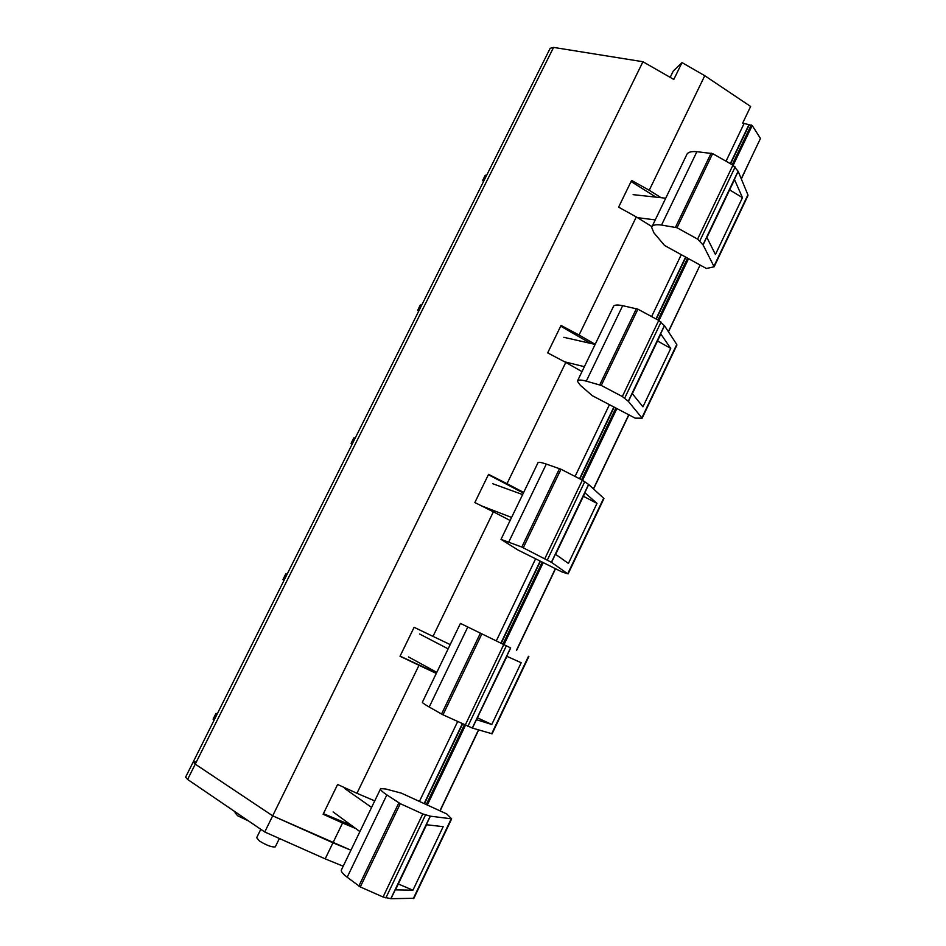 <?xml version="1.0" encoding="UTF-8"?>
<svg xmlns="http://www.w3.org/2000/svg" width="946" height="946" viewBox="0 0 946 946"><rect width="100%" height="100%" fill="white"/><g stroke="black" fill="none" stroke-linecap="round" stroke-linejoin="round"><path stroke-width="1.42" d="M275.404 846.623L275.31 846.836C272.188 847.439 266.926 845.511 259.5 841.053L256.673 837.707L260.8 829.299M355.696 828.495L342.558 823.008L332.957 842.803L350.931 850.206L272.685 815.83L332.957 842.803L325.176 858.862L343.197 866.205M741.25 178.759L760.466 138.459L752.212 125.511L742.669 123.11L750.639 106.472L704.758 75.704L682.019 62.59L673.812 79.44L642.949 61.738L272.685 815.83L195.254 764.143L193.221 761.92L195.515 761.979M700.123 265.034L668.361 331.644M628.723 414.774L593.414 488.846M555.373 568.641L516.421 650.34M478.499 729.874L439.914 810.805M752.212 125.511L733.197 165.266M688.546 258.672L658.96 320.54M616.875 408.566L582.582 480.296M543.229 562.598L504.135 644.38M465.408 725.381L427.32 805.034M651.96 226.626L636.303 216.93L579.07 335.026L595.176 344.32M581.991 371.624L565.791 362.424L507.009 483.69L523.658 492.452M510.119 520.489L493.374 511.821L433.008 636.386L450.201 644.581M436.295 673.386L418.995 665.298L356.949 793.292L374.734 800.895M704.758 75.704L649.24 190.252L661.1 197.702M342.558 823.008L323.118 814.246L337.604 784.482L356.949 793.292M418.995 665.298L400.016 656.264L414.112 627.304L433.008 636.386M493.374 511.821L474.845 502.527L488.562 474.348L507.009 483.69M565.791 362.424L547.675 352.882L561.037 325.448L579.07 335.026M636.303 216.93L618.601 207.162L631.609 180.438L649.24 190.252M642.949 61.738L553.587 47.406L550.182 48.293L193.221 761.92L195.254 764.143L187.604 779.445L185.593 777.163L193.161 762.027M248.609 820.998L237.635 815.759L235.022 812.756L235.388 811.999M749.823 160.785L741.345 178.983M478.676 729.934L440.079 810.888M555.539 568.723L516.587 650.422M628.889 414.868L593.556 488.976M694.104 277.639L668.479 331.821M560.682 326.169L590.505 343.363M488.396 474.679L523.351 493.079M436.437 673.091L400.099 656.11M351.474 825.397L323.414 813.655M682.019 62.59L673.268 71.021L670.182 77.359M631.088 181.526L655.956 197.146M214.033 720.308L213.087 719.185L215.984 713.39L217.332 713.71M283.918 580.608L282.925 579.602L285.751 573.95L287.135 574.163M352.113 444.265L351.084 443.378L353.839 437.856L355.258 437.974M418.7 311.163L417.624 310.383L420.32 304.99L421.762 305.026M417.624 310.383L418.664 311.21M483.713 181.183L482.602 180.509L485.239 175.246L486.705 175.187M482.602 180.509L483.56 181.478M395.487 889.867L412.941 890.198L398.29 883.99M430.371 816.173L451.656 818.858L446.737 813.938L401.258 793.103L385.649 788.976L380.67 788.586C379.831 789.437 381.888 791.542 386.855 794.9L400.288 803.674L422.767 813.938L430.371 816.173L426.291 824.711L443.166 826.674L412.941 890.198M426.291 824.711L390.982 898.7L383.047 897.009L360.296 886.934L347.182 877.226C342.346 873.477 340.477 870.923 341.565 869.587L380.458 789.035M390.982 898.7L413.899 898.286M333.134 811.928L359.906 831.593M344.569 788.408L371.577 807.423M506.961 656.347L476.441 719.681L491.79 724.482L477.588 717.872M510.686 647.939L460.43 623.402L510.686 647.939L506.725 656.24L521.175 662.744L491.79 724.482M506.725 656.24L472.432 728.077L442.988 714.821L429.212 707.029C424.092 704.072 421.833 702.429 422.436 702.098L460.418 623.426M472.432 728.077L492.097 733.789M408.471 656.914L436.792 672.37M419.598 634.009L448.144 648.861M584.995 492.866L596.997 503.39L583.375 496.26M501.096 539.173L537.931 462.878C538.014 461.825 540.805 462.227 546.315 464.084L560.99 469.24L582.346 480.178L588.696 484.529L555.42 554.214L568.428 563.426L596.997 503.39M551.53 562.385L521.802 547.048L501.002 539.362L518.112 550.087L561.948 571.928L567.624 573.761L551.53 562.385L555.42 554.214M588.696 484.529L603.654 498.223L567.837 573.548M481.81 505.992L511.585 517.45M492.641 483.69L522.63 494.581M660.816 334.021L670.738 348.424L657.505 340.95M577.663 380.599L613.28 306.823C613.788 304.896 616.922 304.517 622.681 305.676L637.9 309.176L658.735 320.422L664.494 325.731L632.165 393.465L642.949 406.815L670.738 348.424M628.38 401.388L622.338 396.528L601.254 385.436L586.295 381.143C580.655 379.653 577.687 379.677 577.379 381.191L580.359 385.318L592.35 395.712L635.156 418.144L642.145 418.191L628.38 401.388L632.165 393.465M664.494 325.731L676.768 344.462L641.932 417.742M676.851 345.184L676.768 344.462M564.644 361.821L584.38 366.681M563.792 337.296L595.129 344.415M734.534 179.598L742.468 197.667L729.626 189.874M652.101 226.425L686.56 155.049C687.47 152.294 690.923 151.171 696.906 151.679L712.645 153.619L732.973 165.136L738.187 171.368L706.757 237.21L715.436 254.474L742.468 197.667M703.079 244.919L697.604 239.125L677.029 227.738L661.538 225.053C655.661 224.237 652.362 225.018 651.64 227.383L653.911 232.846L664.577 245.487L706.402 268.498L714.135 266.784L703.079 244.919L706.757 237.21M738.187 171.368L747.908 194.841L714.005 266.145M747.86 195.834L747.908 194.841M637.486 217.663L655.247 219.898M633.111 194.651L665.724 198.211M325.176 858.862L264.75 831.983L272.685 815.83L195.254 764.143L553.587 47.406M264.75 831.983L187.604 779.445M751.242 124.967L732.228 164.71M687.565 258.128L657.967 320.008M615.87 408.033L581.565 479.776M542.2 562.09L503.083 643.883M464.344 724.884L426.256 804.549M749.315 124.636L730.584 163.776M685.885 257.206L656.288 319.098M614.167 407.147L579.839 478.901M540.45 561.215L501.321 643.02M462.559 724.045L424.435 803.722M748.783 125.014L730.312 163.623M685.614 257.052L656.004 318.944M613.871 406.993L579.543 478.747M540.166 561.061L501.013 642.878M462.251 723.903L424.139 803.58M743.887 123.926L726.031 161.198M681.274 254.675L651.617 316.579M609.437 404.663L575.05 476.453M535.613 558.802L496.414 640.643M457.592 721.703L419.421 801.416M430.229 816.15L390.816 898.688M451.195 818.893L413.296 898.594M425.499 814.979L385.85 897.943M422.767 813.938L383.047 897.009M400.288 803.674L360.296 886.934M386.855 794.9L347.182 877.226M398.834 802.882L358.83 886.095M510.556 647.88L472.291 728.03M528.495 656.299L491.66 733.777M506.311 645.87L467.821 726.422M503.721 644.616L465.16 725.275M481.821 634.009L442.988 714.821M467.75 627.092L429.212 707.029M480.343 633.288L441.522 714.076M588.578 484.435L551.412 562.302M584.794 481.62L547.403 559.866M582.346 480.178L544.896 558.518M560.99 469.24L523.28 547.734M546.315 464.084L508.889 541.739M559.512 468.601L521.802 547.048M664.399 325.613L628.274 401.281M661.041 322.042L624.715 398.077M658.735 320.422L622.338 396.528M637.9 309.176L601.254 385.436M622.681 305.676L586.295 381.143M636.41 308.597L599.776 384.821M738.105 171.214L702.984 244.789M735.16 166.934L699.851 240.84M732.973 165.136L697.604 239.125M712.645 153.619L677.029 227.738M696.906 151.679L661.538 225.053M711.156 153.098L675.539 227.194M279.389 838.499L275.31 846.836M426.563 824.746L395.44 889.961M451.656 818.858L413.816 898.452M528.861 656.477L492.074 733.848M585.018 492.819L555.633 554.368M603.926 498.577L568.156 573.82M660.876 333.914L632.342 393.678M676.946 344.994L642.145 418.191M734.616 179.433L706.899 237.493M747.99 195.55L714.135 266.784"/></g></svg>
